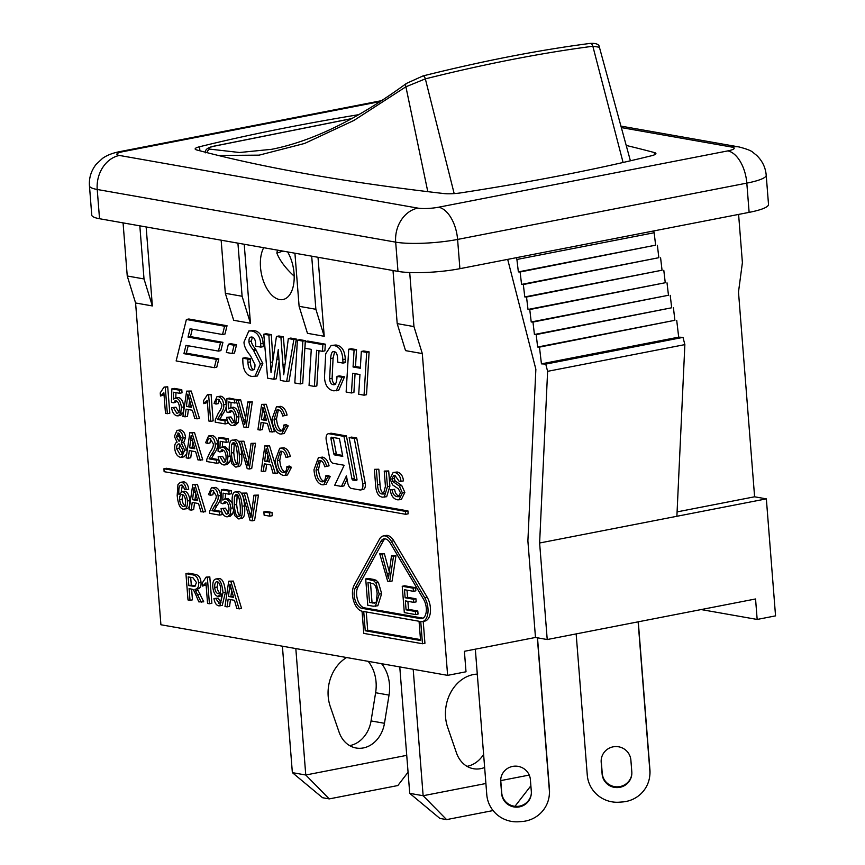 <?xml version="1.0" encoding="UTF-8"?>
<svg xmlns="http://www.w3.org/2000/svg" width="865" height="865" viewBox="0 0 865 865"><rect width="100%" height="100%" fill="white"/><g stroke="black" fill="none" stroke-linecap="round" stroke-linejoin="round"><path stroke-width="1.3" d="M282.401 646.198L292.359 772.64L305.767 775.008L295.819 648.566M349.644 745.619A28.761 23.604 100 0 0 371.053 720.923L375.615 692.735A37.227 30.545 100 0 0 368.198 661.336M406.734 755.35L305.767 775.008L329.23 798.903L397.857 785.539L408.064 772.196M381.606 663.704A37.227 30.545 -80 0 1 389.034 695.103L384.471 723.291A28.761 23.604 -80 0 1 356.142 748.009A28.761 23.604 -80 0 1 339.08 732.125L330.279 706.543A37.227 30.545 -80 0 1 346.595 657.519M292.359 772.64L322.526 797.714L329.23 798.903M123.068 222.878L127.242 275.989L135.589 302.988L160.912 624.757L447.627 675.36L466.008 671.781L464.397 651.302L535.478 637.462L547.221 639.538L755.556 598.969L757.167 619.448L701.158 609.566M576.155 633.904L587.27 775.083A29.788 29.324 7.2 0 0 619.264 802.19L622.443 801.952A29.788 29.324 7.2 0 0 649.691 776.456L649.788 775.678A29.788 29.324 -172.8 0 0 649.929 769.774L649.831 770.553A29.788 29.324 7.2 0 1 649.691 776.456M638.121 621.838L649.831 770.553M602.116 774.013L601.197 762.314A14.889 14.662 7.2 0 1 616.388 746.571A14.889 14.662 7.2 0 1 630.888 760.162L631.807 771.861A14.889 14.662 7.2 0 1 616.615 787.593A14.889 14.662 7.2 0 1 602.116 774.013L602.213 773.234A14.889 14.662 -172.8 0 0 631.774 774.424M601.316 758.973A14.889 14.662 -172.8 0 0 601.294 761.535L602.213 773.234M638.284 621.805L649.929 769.774M475.328 649.172L486.779 794.654A29.788 29.324 7.2 0 0 518.773 821.75L521.941 821.523A29.788 29.324 7.2 0 0 549.189 796.016L549.297 795.238A29.788 29.324 -172.8 0 0 549.437 789.334L549.329 790.113A29.788 29.324 7.2 0 1 549.189 796.016M537.349 637.786L549.329 790.113M501.624 793.573L500.705 781.874A14.889 14.662 7.2 0 1 515.897 766.141A14.889 14.662 7.2 0 1 530.396 779.722L531.315 791.421A14.889 14.662 7.2 0 1 516.113 807.153A14.889 14.662 7.2 0 1 501.624 793.573L501.722 792.794A14.889 14.662 -172.8 0 0 531.283 793.984M500.824 778.532A14.889 14.662 -172.8 0 0 500.803 781.095L501.722 792.794M537.511 637.819L549.437 789.334M485.903 783.506L423.136 795.724L413.189 669.272M529.229 775.072L500.77 780.608M484.638 767.482A28.761 23.604 -80 0 1 473.512 768.726A28.761 23.604 -80 0 1 456.45 752.842L447.648 727.26A37.227 30.545 -80 0 1 477.296 674.116M446.6 819.609L439.896 818.431L409.729 793.356L423.136 795.724L446.6 819.609L493.082 810.559M514.989 806.299L530.872 785.798M399.771 666.915L409.729 793.356M467.014 766.336A28.761 23.604 100 0 0 483.611 754.421M477.361 675.024A37.227 30.545 100 0 0 475.804 674.213M547.221 639.538L539.619 543.004L766.347 498.867L775.548 615.869L757.167 619.448M381.562 100.664L119.921 151.602C112.731 152.964 106.936 155.224 102.535 158.371L96.026 164.48C91.106 170.859 88.911 177.974 89.452 185.824L91.755 215.071A44.677 7.677 -4.5 0 0 99.529 218.726L397.986 271.394A44.677 7.677 -4.5 0 0 459.899 268.68L749.122 212.368A44.677 7.677 -4.5 0 0 768.509 204.432L766.206 175.173C765.536 167.475 762.346 160.879 756.659 155.386L753.123 152.532C751.696 150.899 747.025 149.04 739.099 146.963A29.788 24.436 -80 0 0 731.628 147.05A14.889 2.563 175.5 0 1 727.746 150.91A29.788 16.24 79 0 1 746.819 183.121A44.677 7.677 -4.5 0 0 766.217 175.249M221.148 240.189L225.333 293.3L233.68 320.299L250.439 323.25L242.103 296.262L225.333 293.3M237.918 243.151L242.103 296.262M244.222 244.265L250.439 323.25M677.09 511.885L754.604 496.791L738.494 292.035L742.397 262.646L738.602 214.423M754.604 496.791L766.347 498.867M218.207 155.451L259.122 155.149L304.642 143.439L353.926 120.451L405.901 86.792L425.342 78.866C485.514 63.848 541.349 52.981 592.849 46.256L599.413 47.229C599.196 44.299 596.072 43.034 590.049 43.423L590.049 43.423A3.72 2.433 -97.4 0 0 590.038 43.423C538.657 50.116 482.962 60.95 422.985 75.936L406.42 83.44C357.407 119.262 312.535 141.222 271.794 149.288L239.562 152.51L210.184 149.169A3.72 3.384 103.2 0 0 207.157 152.683M427.797 191.662L405.901 86.792A3.72 2.563 -126.2 0 1 406.42 83.44M273.113 149.029L271.794 149.288M210.184 149.169C207.73 148.456 208.811 147.504 213.439 146.326L351.644 118.656M294.186 276.162C285.677 268.399 279.892 260.722 276.865 253.121L282.92 251.088M276.865 253.121A29.788 16.24 79 0 1 277.503 250.136M287.634 251.92A29.788 16.24 79 0 1 293.992 281.612A29.788 16.24 79 0 1 282.974 299.539A29.788 16.24 79 0 1 265.804 286.629A29.788 16.24 79 0 1 260.927 256.224A29.788 16.24 79 0 1 263.695 247.704M139.827 225.841L144.012 278.952L152.359 305.94L135.589 302.988M127.242 275.989L144.012 278.952M146.142 226.954L152.359 305.94M311.692 256.17L315.876 309.281L324.224 336.28L307.453 333.317L299.106 306.318L315.876 309.281M294.922 253.207L299.106 306.318M318.006 257.283L324.224 336.28M447.627 675.36L422.304 353.59L405.544 350.628L397.197 323.629L393.013 270.518M228.717 581.193L233.334 581.096L241.573 608.517L236.837 608.592L234.469 600.31L228.144 599.196L227.106 606.873L224.997 606.495L228.717 581.193L230.879 581.572L239.118 608.992M230.468 599.607L229.56 606.397L227.106 606.873M206.108 584.881L202.551 586.07L202.302 582.945L206.14 577.117L207.34 577.323L209.417 603.748L207.568 603.424L205.946 582.837L202.551 586.07M206.14 577.117L209.795 576.847L211.871 603.273L209.417 603.748M394.602 489.331L392.148 489.817C392.678 493.731 394.321 496.023 397.089 496.683L398.365 496.694L400.495 492.866L398.43 488.844L392.569 484.897L389.985 478.799L393.143 472.474L394.732 472.485C398.311 473.328 400.409 476.291 401.036 481.351L399.143 481.275L395.056 475.566L393.672 475.534L391.888 478.896L392.656 481.351L399.316 486.033L402.387 492.909L398.981 499.808L397.435 499.808C393.315 498.878 390.937 495.537 390.288 489.763L394.602 489.331C395.132 493.255 396.776 495.548 399.543 496.207M393.143 472.474L397.186 471.998C400.765 472.852 402.863 475.804 403.49 480.875L401.036 481.351M395.121 475.577L394.332 478.421L395.11 480.875L401.771 485.557L404.842 492.423L401.425 499.332L398.981 499.808M323.694 481.427L321.769 481.805C324.083 482.194 325.381 480.226 325.662 475.88L328.116 475.404L330.181 476.637L326.137 484.346L322.18 484.822C317.39 483.373 314.655 478.345 313.995 469.76L318.439 457.596L320.072 457.596C323.175 458.277 325.359 461.186 326.635 466.311L324.732 466.786C323.748 462.926 322.256 460.85 320.255 460.58L319.034 460.569L316.049 470.106C316.741 477.21 318.644 481.102 321.769 481.805L322.796 481.805M318.439 457.596L322.526 457.12C325.618 457.801 327.813 460.71 329.078 465.835L324.732 466.786M320.374 460.602L318.504 469.63C319.185 476.734 321.088 480.626 324.224 481.329M345.438 362.597L342.94 362.154M334.647 351.828L333.09 358.078L332.106 378.34C332.376 381.919 333.587 383.887 335.75 384.233M345.416 362.597L342.962 363.073L337.782 362.154L337.599 358.326C337.339 354.066 336.171 351.839 334.085 351.677C332.192 350.995 331.046 353.288 330.646 358.564L329.651 378.816C329.922 382.395 331.144 384.363 333.306 384.709C335.598 385.195 336.831 382.417 337.004 376.383L339.448 375.907L344.508 376.805L338.647 390.364L333.749 390.818C328.192 389.845 325.099 385.433 324.472 377.594L325.705 353.753L331.133 345.459L333.522 345.481C339.231 346.238 342.335 350.941 342.843 359.591L342.951 362.392L345.394 361.916L345.297 359.116L342.843 359.591M331.133 345.459L335.966 345.005C341.686 345.762 344.789 350.466 345.297 359.116M297.398 340.161L299.852 339.675L305.313 340.648L302.718 383.454L300.263 383.93L294.814 382.968L297.398 340.161L302.858 341.124L300.263 383.93M250.331 355.504C246.06 350.357 243.952 345.859 244.006 342.021L248.817 330.971L254.115 330.527C259.478 331.587 262.495 335.793 263.144 343.167L263.306 346.649L260.852 347.125L255.737 346.216L255.608 343.189C255.305 339.491 254.083 337.447 251.942 337.047L250.991 337.036M252.375 337.145L251.401 341.026C251.315 342.962 252.742 345.73 255.694 349.341L262.809 363.538L257.37 376.005L251.942 376.448C246.579 375.475 243.562 370.934 242.903 362.824L242.73 358.196L247.812 359.083L247.92 362.392C248.233 367.387 249.455 369.961 251.596 370.123L252.645 370.134M242.73 358.196L245.184 357.71L250.266 358.607L250.374 361.916C250.688 366.911 251.91 369.485 254.051 369.647M242.189 493.137L244.352 493.515L250.904 517.767L253.953 495.213L255.986 495.569L252.148 520.86L250.093 520.492L242.189 493.137L246.806 493.039L251.737 511.053M253.953 495.213L258.44 495.094L254.602 520.384L252.148 520.86M225.43 508.144L222.975 508.62L226.273 514.113C228.219 514.253 229.117 512.296 228.965 508.231C228.555 504.382 227.322 502.197 225.268 501.689L222.727 503.776L220.953 503.062L221.353 489.795L228.847 491.115L229.095 494.207L223.073 493.147L222.813 500.067L225.538 498.921C228.447 499.775 230.241 502.889 230.901 508.285L230.198 514.275L227.69 516.773L226.489 516.762C223.603 516.027 221.797 513.291 221.062 508.566L225.43 508.144L228.717 513.637M225.916 501.884L225.17 503.289L222.727 503.776M221.353 489.795L223.797 489.32L231.301 490.639L231.539 493.731L229.095 494.207M225.495 493.58L225.3 498.791M227.992 498.445L224.608 498.932L227.992 498.445L232.177 502.738M233.269 511.442L232.642 513.799L230.144 516.286L227.69 516.773M192.787 484.422L197.404 484.324L205.643 511.734L200.907 511.81L198.539 503.538L192.214 502.424L191.176 510.101L189.067 509.723L192.787 484.422L194.949 484.8L203.189 512.221M194.538 502.835L193.63 509.615L191.176 510.101M284.953 472.085L283.028 472.452C285.342 472.852 286.639 470.874 286.921 466.538L289.375 466.062L291.44 467.295L287.396 475.004L283.439 475.48C278.649 474.02 275.913 469.003 275.254 460.418L279.698 448.254L281.33 448.254C284.434 448.935 286.618 451.844 287.894 456.969L285.991 457.444C285.007 453.584 283.515 451.508 281.514 451.238L280.292 451.227L277.308 460.764C278 467.868 279.903 471.76 283.028 472.452L284.055 472.463M279.698 448.254L283.785 447.778C286.877 448.459 289.072 451.357 290.337 456.493L285.991 457.444M281.633 451.26L279.763 460.288C280.444 467.392 282.358 471.284 285.482 471.976M239.291 441.291L241.454 441.669L248.017 465.921L251.055 443.367L253.099 443.723L249.25 469.014L247.195 468.646L239.291 441.291L243.908 441.193L248.839 459.207M251.055 443.367L255.543 443.248L251.704 468.527L249.25 469.014M222.532 456.298L220.088 456.774L223.375 462.267C225.333 462.407 226.23 460.45 226.068 456.385C225.657 452.536 224.424 450.351 222.37 449.843L219.829 451.919L218.056 451.216L218.456 437.95L225.949 439.269L226.197 442.361L220.186 441.301L219.915 448.221L222.64 447.075C225.549 447.929 227.344 451.043 228.003 456.439L227.3 462.429L224.792 464.927L223.592 464.916C220.705 464.181 218.899 461.445 218.164 456.72L222.532 456.298L225.83 461.791M223.019 450.038L222.273 451.443L219.829 451.919M218.456 437.95L220.91 437.474L228.403 438.793L228.652 441.885L226.197 442.361M222.597 441.723L222.402 446.946M225.095 446.6L221.71 447.086L225.095 446.6L229.279 450.892M230.382 459.596L229.755 461.942L227.246 464.44L224.792 464.927M189.889 432.576L194.506 432.478L202.745 459.888L198.009 459.964L195.641 451.692L189.316 450.579L188.278 458.245L186.17 457.877L189.889 432.576L192.052 432.954L200.291 460.364M191.641 450.989L190.733 457.769L188.278 458.245M281.698 430.651L279.784 431.029C282.098 431.419 283.396 429.451 283.666 425.104L286.12 424.629L288.196 425.861L284.142 433.581L280.184 434.046C275.394 432.597 272.67 427.58 272.01 418.995L276.454 406.82L278.076 406.82C281.179 407.502 283.363 410.41 284.639 415.546L282.736 416.022C281.763 412.151 280.271 410.086 278.271 409.805L277.038 409.805L274.064 419.33C274.746 426.434 276.649 430.338 279.784 431.029L280.811 431.029M276.454 406.82L280.53 406.345C283.634 407.026 285.818 409.934 287.094 415.07L282.736 416.022M278.379 409.826L276.508 418.855C277.2 425.958 279.103 429.862 282.228 430.554M236.048 399.857L238.21 400.246L244.763 424.488L247.812 401.944L249.844 402.301L246.006 427.58L243.941 427.213L236.048 399.857L240.654 399.771L245.584 417.784M247.812 401.944L252.299 401.825L248.46 427.105L246.006 427.58M219.191 399.511L218.467 403.587L216.012 404.063L214.077 403.382L217.007 396.635L218.38 396.646C221.429 397.543 223.181 400.246 223.657 404.777C224.24 407.35 223.04 410.745 220.067 414.951L217.547 419.493L224.943 420.801L225.181 423.904L215.212 422.152L215.255 419.936L218.315 413.102C220.997 409.35 222.143 406.442 221.743 404.366L218.542 399.306L217.785 399.306M217.007 396.635L220.835 396.17C223.873 397.067 225.635 399.771 226.111 404.301C226.684 406.874 225.495 410.269 222.521 414.476L220.002 419.017L227.29 420.304M227.419 420.693L227.636 423.428L225.181 423.904M186.645 391.142L191.251 391.045L199.491 418.465L194.766 418.541L192.387 410.259L186.062 409.145L185.034 416.822L182.915 416.443L186.645 391.142L188.808 391.521L197.036 418.941M188.397 409.556L187.489 416.346L185.034 416.822M164.036 394.829L160.479 396.019L160.23 392.894L164.069 387.066L165.269 387.271L167.345 413.697L165.496 413.373L163.874 392.786L160.479 396.019M164.069 387.066L167.713 386.796L169.799 413.221L167.345 413.697M349.146 437.571L351.601 437.095L356.726 437.993L365.203 483.092A5.958 3.244 79 0 1 363.138 489.482L360.683 489.958A5.958 3.244 79 0 1 360.013 489.968L351.46 488.455A5.958 3.244 79 0 1 347.806 483.157L346.433 475.88L341.448 486.422L334.723 485.233L344.173 465.262L333.274 463.337A5.958 3.244 79 0 1 329.619 458.039L326.256 440.134A5.958 3.244 79 0 1 328.311 433.743A5.958 3.244 79 0 1 328.992 433.743L343.967 436.382L351.925 478.723A1.492 0.811 -101 0 0 352.844 480.043L356.261 480.648A1.492 0.811 -101 0 0 356.434 480.648A1.492 0.811 -101 0 0 356.942 479.048L349.146 437.571L354.282 438.469L362.749 483.567A5.958 3.244 79 0 1 360.683 489.958M347.07 479.253L343.902 485.935L341.448 486.422M328.311 433.743L330.765 433.268A5.958 3.244 79 0 1 331.446 433.257L346.422 435.906L354.38 478.248A1.492 0.811 -101 0 0 355.288 479.567L356.964 479.87M383.368 535.943L385.822 535.467A14.889 8.12 79 0 1 393.78 540.787L427.148 597.164A14.889 8.12 79 0 1 430.402 612.042A14.889 8.12 79 0 1 424.877 621.07L422.434 621.546A14.889 8.12 79 0 1 420.736 621.557L422.477 643.744L363.797 633.385L362.046 611.198A14.889 8.12 79 0 1 353.59 600.807A14.889 8.12 79 0 1 354.153 585.183L379.465 539.176A14.889 8.12 79 0 1 383.368 535.943A14.889 8.12 79 0 1 391.326 541.263L424.693 597.639A14.889 8.12 79 0 1 427.948 612.528A14.889 8.12 79 0 1 422.434 621.546M423.212 621.394L424.931 643.268L422.477 643.744M228.382 344.205L230.836 343.719L236.567 344.735L234.512 353.028L232.058 353.504L226.338 352.488L228.382 344.205L234.112 345.211L232.058 353.504M163.939 468.754L166.394 468.279L407.956 510.912L408.139 513.832L405.685 514.307L164.123 471.674L163.939 468.754L405.501 511.388L405.685 514.307M186.397 319.477L188.84 319.001L227.041 325.748L224.987 334.041L222.532 334.517L190.073 328.786L188.019 337.08L220.488 342.81L218.434 351.093L185.964 345.373L183.921 353.655L216.38 359.386L214.325 367.679L176.136 360.943L186.397 319.477L224.586 326.224L222.532 334.517M192.311 329.176L190.473 336.604L222.932 342.324L220.889 350.617L218.434 351.093M188.202 345.762L186.364 353.18L218.834 358.91L216.78 367.203L214.325 367.679M175.919 407.22L173.476 407.696L176.763 413.189C178.72 413.329 179.617 411.362 179.455 407.307C179.044 403.447 177.812 401.263 175.757 400.755L173.216 402.841L171.443 402.139L171.843 388.872L179.347 390.191L179.585 393.283L173.573 392.223L173.314 399.143L176.028 397.997C178.947 398.851 180.731 401.966 181.401 407.35L180.688 413.34L178.179 415.838L176.979 415.838C174.092 415.103 172.286 412.367 171.551 407.631L175.919 407.22L179.217 412.702M176.406 400.96L175.671 402.366L173.216 402.841M171.843 388.872L174.297 388.396L181.791 389.715L182.039 392.807L179.585 393.283M175.984 392.645L175.79 397.868M178.482 397.522L175.098 397.997L178.482 397.522C181.391 398.376 183.185 401.49 183.845 406.874L183.142 412.864L180.634 415.362L178.179 415.838M207.395 402.474L203.837 403.674L203.589 400.549L207.427 394.71L208.627 394.927L210.703 421.352L208.854 421.028L207.232 400.441L203.837 403.674M207.427 394.71L211.082 394.451L213.158 420.877L210.703 421.352M231.009 416.941L228.555 417.417L231.842 422.909C233.799 423.05 234.696 421.082 234.534 417.027C234.123 413.167 232.89 410.983 230.847 410.486L228.295 412.562L226.533 411.859L226.922 398.592L234.426 399.911L234.664 403.004L228.652 401.944L228.392 408.864L231.117 407.718C234.026 408.572 235.81 411.686 236.48 417.071L235.767 423.061L233.269 425.558L232.069 425.558C229.182 424.823 227.365 422.088 226.63 417.352L231.009 416.941L234.296 422.434M231.485 410.68L230.75 412.086L228.295 412.562M226.922 398.592L229.376 398.116L236.891 399.695M231.074 402.366L230.869 407.588M233.561 407.242L230.177 407.718L233.561 407.242C236.48 408.096 238.264 411.21 238.935 416.595L238.221 422.585L235.713 425.083L233.269 425.558M261.641 404.377L266.258 404.29L274.497 431.7L269.772 431.776L267.393 423.504L261.068 422.38L260.041 430.056L257.921 429.689L261.641 404.377L263.803 404.766L272.043 432.176M263.403 422.79L262.484 429.581L260.041 430.056M177.022 430.402L178.179 430.402C180.98 431.267 182.623 433.819 183.099 438.047L181.282 442.923L184.667 450.189L181.618 457.282L180.32 457.282C177.152 456.342 175.281 453.357 174.719 448.34C174.481 444.826 175.26 442.772 177.087 442.188L174.384 436.425L177.022 430.402L180.623 429.927C183.434 430.792 185.078 433.343 185.553 437.56L183.737 442.447L187.164 451.098M186.764 453.833L184.061 456.807L181.618 457.282M210.725 438.869L209.99 442.945L207.546 443.421L205.611 442.75L208.541 435.992L209.903 436.003C212.952 436.901 214.715 439.615 215.19 444.145C215.763 446.708 214.574 450.103 211.601 454.309L209.071 458.85L216.466 460.158L216.715 463.272L206.746 461.51L206.789 459.293L209.838 452.46C212.531 448.708 213.677 445.799 213.277 443.723L210.076 438.663L209.319 438.663M208.541 435.992L212.358 435.528C215.407 436.425 217.169 439.139 217.634 443.659C218.218 446.232 217.018 449.627 214.044 453.833L211.525 458.374L218.813 459.661M218.953 460.05L219.169 462.786L216.715 463.272M235.723 439.647L233.269 440.134C236.48 440.512 238.47 445.28 239.237 454.439C239.94 463.37 238.654 467.554 235.388 466.992L231.744 463.683L229.409 452.709C228.695 443.723 229.982 439.539 233.269 440.134L235.723 439.647C238.924 440.036 240.913 444.805 241.692 453.963C242.395 462.894 241.108 467.078 237.832 466.516M264.895 445.81L269.512 445.713L277.741 473.123L273.016 473.198L270.637 464.927L264.312 463.813L263.284 471.49L261.165 471.111L264.895 445.81L267.058 446.189L275.297 473.609M266.647 464.224L265.739 471.003L263.284 471.49M182.385 485.287L181.261 491.742M184.775 491.223L182.32 491.698C185.078 492.499 186.786 495.613 187.456 501.008C187.683 506.566 186.343 509.28 183.434 509.161C180.169 508.88 178.082 504.317 177.184 495.483L177.941 484.67L180.342 482.324L181.499 482.324C183.975 482.908 185.575 485.341 186.299 489.644L184.483 489.579L183.564 486.671L181.585 484.951L180.104 485.546C179.001 486.552 178.601 489.558 178.936 494.564L182.32 491.698L181.434 491.698L184.775 491.223C187.521 492.023 189.23 495.126 189.911 500.532C190.127 506.09 188.797 508.804 185.888 508.685M180.342 482.324L183.942 481.848C186.429 482.421 188.029 484.865 188.754 489.168L186.299 489.644M213.612 490.725L212.887 494.791L210.444 495.267L208.508 494.596L211.438 487.838L212.801 487.849C215.85 488.747 217.612 491.461 218.088 495.991C218.661 498.564 217.461 501.949 214.498 506.155L211.968 510.696L219.364 512.004L219.613 515.118L209.644 513.356L209.676 511.15L212.736 504.306C215.428 500.554 216.574 497.645 216.163 495.569L212.974 490.509L212.217 490.509M211.438 487.838L215.255 487.373C218.304 488.271 220.056 490.985 220.532 495.515C221.116 498.078 219.915 501.473 216.942 505.679L214.423 510.22L221.71 511.507M221.851 511.896L222.067 514.632L219.613 515.118M238.621 491.493L236.167 491.98C239.367 492.358 241.357 497.126 242.135 506.285C242.838 515.216 241.551 519.4 238.275 518.849L234.642 515.529L232.296 504.555C231.593 495.58 232.88 491.385 236.167 491.98L238.621 491.493C241.822 491.882 243.811 496.651 244.59 505.809C245.292 514.74 244.006 518.924 240.73 518.362M263.868 511.918L266.323 511.442L272.021 512.448L272.28 515.702L269.826 516.178L264.128 515.172L263.868 511.918L269.566 512.934L269.826 516.178M263.782 334.225L268.885 335.123L271.037 372.566L276.443 336.463L280.92 337.253L283.72 374.772L288.326 338.55L293.862 339.534L286.639 381.53L280.411 380.427L278.281 349.622L273.87 379.27L267.609 378.167L263.782 334.225L266.236 333.749L271.34 334.647L272.832 358.38M276.443 336.463L278.898 335.977L283.363 336.766L285.277 360.532M288.326 338.55L290.77 338.074L296.306 339.058L289.083 381.043L286.639 381.53M278.941 362.554L276.324 378.794L273.87 379.27M305.334 341.556L307.789 341.08L325.337 344.173L324.894 350.844L322.44 351.32L316.612 350.293L314.384 386.428L309.054 385.476L311.27 349.352L304.934 348.227L305.334 341.556L322.883 344.659L322.44 351.32M319.012 350.714L316.839 385.941L314.384 386.428M348.725 349.211L354.088 350.163L353.061 366.987L360.305 368.263L361.332 351.439L366.674 352.379L364.057 395.186L358.716 394.245L359.948 374.545L352.682 373.258L351.45 392.97L346.13 392.029L348.725 349.211L351.179 348.736L356.531 349.687L355.515 366.511L360.359 367.365M361.332 351.439L363.787 350.963L369.117 351.904L366.511 394.71L364.057 395.186M355.072 373.68L353.904 392.483L351.45 392.97M384.233 471.079L388.688 470.96L389.888 486.162L386.677 496.705L382.449 497.159C378.297 496.564 376.005 492.358 375.561 484.551L374.372 469.338L376.372 469.695L377.562 484.887C377.929 490.79 379.421 493.829 382.027 493.98L383.433 494.002L385.433 486.271L384.233 471.079L386.233 471.436L387.433 486.649L384.222 497.18M374.372 469.338L378.816 469.219L380.016 484.411C380.384 490.314 381.876 493.353 384.471 493.504L382.027 493.98M185.932 573.646L188.386 573.171L195.079 574.349C198.69 574.944 200.669 577.658 201.015 582.48C201.35 586.394 200.118 588.535 197.328 588.892L203.74 601.835L198.788 601.878L196.355 596.039C194.506 591.563 193.23 589.324 192.517 589.346L189.078 588.622L190.008 600.321L188.008 599.975L185.932 573.646L192.625 574.825C196.247 575.42 198.226 578.134 198.561 582.956C198.896 586.87 197.674 589.011 194.885 589.368L201.286 602.31M191.608 589.076L192.452 599.845L190.008 600.321M221.408 595.931L217.926 596.45C215.169 595.671 213.46 592.547 212.79 587.054C212.563 581.453 213.915 578.771 216.823 578.999C220.078 579.301 222.132 583.853 223.008 592.633L219.829 605.824L218.715 605.824C216.272 605.295 214.693 602.862 213.969 598.537L215.731 598.569L219.213 603.186M219.278 578.523L215.763 578.999L219.278 578.523C222.532 578.826 224.586 583.367 225.451 592.157L222.273 605.349L219.829 605.824M213.969 598.537L218.175 598.093L220.997 602.71M233.334 581.096L230.879 581.572M228.49 596.472L229.971 584.145L233.626 597.38L228.49 596.472L233.345 596.418M231.701 590.654L230.944 595.996M231.16 588.73L229.549 589.043M209.795 576.847L207.34 577.323M395.11 480.875L392.656 481.351M390.288 489.763L392.148 489.817M330.181 476.637L327.727 477.112L323.683 484.832M329.078 465.835L326.635 466.311M325.662 475.88L327.727 477.112M344.508 376.805L342.064 377.281L336.193 390.839M334.085 351.677L333.252 351.677M334.896 384.406L334.16 384.72M337.004 376.383L342.064 377.281M305.313 340.648L302.858 341.124M250.266 358.607L247.812 359.083M253.521 369.744L251.596 370.123C254.018 370.35 255.132 368.533 254.959 364.684L250.526 355.742M248.817 330.971L251.661 331.003C257.024 332.063 260.041 336.28 260.7 343.643L260.852 347.125M251.942 337.047C249.823 336.863 248.828 338.345 248.958 341.502C248.871 343.437 250.299 346.205 253.24 349.817L260.354 364.014L254.926 376.48M255.694 349.341L253.24 349.817M246.806 493.039L244.352 493.515M258.44 495.094L255.986 495.569M227.517 513.875L226.933 514.113M225.268 501.689L224.554 501.689M231.301 490.639L228.847 491.115M221.062 508.566L222.975 508.62M197.404 484.324L194.949 484.8M192.56 499.7L194.041 487.373L197.696 500.597L192.56 499.7L197.415 499.646M195.771 493.872L195.014 499.213M195.231 491.947L193.619 492.261M291.44 467.295L288.986 467.77L284.942 475.48M290.337 456.493L287.894 456.969M286.921 466.538L288.986 467.77M243.908 441.193L241.454 441.669M255.543 443.248L253.099 443.723M224.619 462.018L224.035 462.267M222.37 449.843L221.656 449.843M228.403 438.793L225.949 439.269M218.164 456.72L220.088 456.774M194.506 432.478L192.052 432.954M189.662 447.843L191.143 435.528L194.798 448.751L189.662 447.843L194.517 447.8M192.873 442.026L192.117 447.367M192.333 440.101L190.722 440.415M288.196 425.861L285.742 426.348L281.687 434.057M287.094 415.07L284.639 415.546M283.666 425.104L285.742 426.348M240.654 399.771L238.21 400.246M252.299 401.825L249.844 402.301M218.542 399.306C216.693 399.089 215.85 400.679 216.012 404.063M220.002 419.017L217.547 419.493M227.3 420.336L224.943 420.801M191.251 391.045L188.808 391.521M186.418 406.42L187.9 394.094L191.543 407.329L186.418 406.42L191.273 406.366M189.63 400.603L188.862 405.945M189.089 398.679L187.478 398.992M167.713 386.796L165.269 387.271M346.422 435.906L343.967 436.382M356.726 437.993L354.282 438.469M334.658 454.925A1.492 0.811 79 0 1 333.739 453.606L330.96 438.825A1.492 0.811 79 0 1 331.479 437.225A1.492 0.811 79 0 1 331.652 437.225L339.437 438.598L342.767 456.363L334.658 454.925L337.101 454.449L342.594 455.423M333.393 437.539A1.492 0.811 -101 0 0 333.414 438.35L336.193 453.13A1.492 0.811 -101 0 0 337.101 454.449M355.504 587.465L380.816 541.447A11.915 6.498 79 0 1 383.93 538.863A11.915 6.498 79 0 1 390.299 543.123L423.677 599.499A11.915 6.498 79 0 1 426.272 611.404A11.915 6.498 79 0 1 421.861 618.626A11.915 6.498 79 0 1 420.509 618.637L361.819 608.279A11.915 6.498 79 0 1 355.05 599.964A11.915 6.498 79 0 1 355.504 587.465L357.959 586.989A11.915 6.498 -101 0 0 357.505 599.477A11.915 6.498 -101 0 0 364.273 607.803L422.953 618.151A11.915 6.498 -101 0 0 423.039 618.172M419.06 621.265L363.722 611.501L365.246 630.758L420.574 640.522L419.06 621.265M385.206 538.852A11.915 6.498 -101 0 0 383.271 540.971L357.959 586.989M366.252 611.944L367.69 630.282L365.246 630.758M367.69 630.282L420.498 639.603M236.567 344.735L234.112 345.211M407.956 510.912L405.501 511.388M227.041 325.748L224.586 326.224M190.473 336.604L188.019 337.08M222.932 342.324L220.488 342.81M186.364 353.18L183.921 353.655M218.834 358.91L216.38 359.386M178.006 412.94L177.422 413.189M175.757 400.755L175.044 400.755M181.791 389.715L179.347 390.191M171.551 407.631L173.476 407.696M211.082 394.451L208.627 394.927M233.096 422.661L232.501 422.909M230.847 410.486L230.133 410.475M236.88 399.435L234.426 399.911M236.826 402.582L234.664 403.004M226.63 417.352L228.555 417.417M266.258 404.29L263.803 404.766M261.414 419.655L262.895 407.329L266.55 420.563L261.414 419.655L266.279 419.601M264.636 413.838L263.868 419.179M264.085 411.913L262.473 412.227M183.737 442.447L181.282 442.923M176.287 436.641L178.417 433.062L181.185 437.679L179.077 441.312L176.287 436.641L178.731 436.165L181.531 440.836M177.822 433.062L178.417 433.062M176.633 448.697C176.503 445.443 177.368 443.864 179.228 443.95L182.764 449.897C182.893 453.152 182.018 454.731 180.125 454.633L176.633 448.697L179.077 448.221L182.58 454.157M178.525 443.95L179.228 443.95M180.861 454.633L181.488 454.374M179.228 433.408L178.731 436.165M179.909 444.167L179.077 448.221M210.076 438.663C208.216 438.447 207.373 440.036 207.546 443.421M211.525 458.374L209.071 458.85M218.823 459.693L216.466 460.158M238.881 466.527L235.388 466.992M231.312 453.044L231.571 444.318L233.453 442.793C235.269 442.383 236.556 446.145 237.324 454.103C237.788 461.986 237.075 465.402 235.172 464.343C233.377 464.764 232.09 460.991 231.312 453.044L233.766 452.568C234.545 460.515 235.831 464.289 237.626 463.867M232.912 442.793L233.453 442.793M234.307 443.194L233.766 452.568M269.512 445.713L267.058 446.189M264.668 461.088L266.15 448.762L269.793 461.986L264.668 461.088L269.523 461.034M267.88 455.26L267.123 460.602M267.339 453.336L265.728 453.649M181.585 484.951L181.012 484.951M182.147 485.146L180.104 485.546M186.916 508.696L183.434 509.161M179.617 499.646C179.498 496.078 180.353 494.358 182.169 494.477C184.007 494.942 185.142 497.072 185.564 500.878C185.705 504.782 184.915 506.652 183.185 506.512C181.293 505.863 180.104 503.571 179.617 499.646L182.072 499.17C182.558 503.095 183.748 505.387 185.64 506.036M181.531 494.477L182.169 494.477M182.904 494.748L182.072 499.17M212.974 490.509C211.114 490.304 210.271 491.882 210.444 495.267M214.423 510.22L211.968 510.696M221.721 511.539L219.364 512.004M241.778 518.373L238.275 518.849M234.21 504.89L234.469 496.164L236.35 494.639C238.156 494.229 239.454 498.002 240.221 505.949C240.686 513.832 239.973 517.248 238.07 516.2C236.275 516.61 234.988 512.837 234.21 504.89L236.664 504.414C237.442 512.361 238.729 516.135 240.524 515.713M235.81 494.639L236.35 494.639M237.205 495.039L236.664 504.414M272.021 512.448L269.566 512.934M271.34 334.647L268.885 335.123M283.363 336.766L280.92 337.253M296.306 339.058L293.862 339.534M325.337 344.173L322.883 344.659M356.531 349.687L354.088 350.163M355.515 366.511L353.061 366.987M369.117 351.904L366.674 352.379M388.688 470.96L386.233 471.436M378.816 469.219L376.372 469.695M197.934 588.816L194.885 589.368M198.636 590.406L196.182 590.882M188.851 585.616L188.159 576.912L192.938 577.744L196.506 582.588L194.744 586.416L188.851 585.616L191.295 585.14L195.706 585.919M190.689 577.355L191.295 585.14M218.175 598.093L215.731 598.569M219.775 602.948L218.553 603.186C220.78 603.359 221.71 600.386 221.321 594.255M221.159 593.909L217.926 596.45M220.629 588.276C220.802 592.071 219.98 593.877 218.164 593.682C216.282 593.13 215.136 591.076 214.704 587.486C214.585 583.54 215.439 581.615 217.266 581.702C219.04 582.177 220.164 584.372 220.629 588.276M218.813 593.682L219.375 593.444M216.693 581.712L217.266 581.702M218.045 582.026L217.158 587.011C217.58 590.59 218.737 592.655 220.618 593.206M379.724 553.751L381.887 554.141L388.45 578.382L391.488 555.827L393.532 556.195L389.693 581.475L387.628 581.107L379.724 553.751L384.341 553.654L389.272 571.668M391.488 555.827L395.975 555.708L392.137 580.999L389.693 581.475M365.711 578.923L368.166 578.447L373.356 579.366L376.08 580.22L378.438 582.502L381.66 593.671L377.821 605.77L373.237 606.214L367.776 605.251L365.711 578.923L373.626 580.696L375.983 582.978L379.216 594.147L375.378 606.246M402.236 586.265L404.69 585.789L415.622 587.713L415.86 590.827L413.416 591.303L404.485 589.725L405.123 597.769L413.481 599.25L413.73 602.364L405.361 600.883L406.074 609.836L415.341 611.468L415.589 614.582L404.312 612.593L402.236 586.265L413.167 588.189L413.416 591.303M407.015 590.168L407.566 597.293L415.935 598.775L416.173 601.878L413.73 602.364M407.891 601.326L408.518 609.36L417.795 610.993L418.033 614.107L415.589 614.582M384.341 553.654L381.887 554.141M395.975 555.708L393.532 556.195M378.438 582.502L375.983 582.978M369.539 602.494L367.96 582.394L373.745 583.94C375.453 585.075 376.578 588.341 377.151 593.725L376.307 601.867L374.642 603.121L369.539 602.494L375.659 602.656M370.479 582.837L371.993 602.018M415.622 587.713L413.167 588.189M407.566 597.293L405.123 597.769M415.935 598.775L413.481 599.25M408.518 609.36L406.074 609.836M417.795 610.993L415.341 611.468M539.619 543.004L547.61 371.334L545.75 364.1L541.436 363.862L539.468 347.125L537.641 347.027L536.181 334.593L534.429 334.496L532.97 322.072L531.218 321.975L529.758 309.551L528.007 309.454L526.536 297.03L524.785 296.933L523.325 284.509L521.573 284.412L520.114 271.988L518.362 271.891L516.902 259.468L654.156 232.739L653.702 230.955M516.902 259.468L516.448 257.673M518.362 271.891L655.627 245.163L654.156 232.739M520.114 271.988L655.627 245.163M521.573 284.412L658.838 257.694L657.378 245.26M523.325 284.509L658.838 257.694M524.785 296.933L662.049 270.215L660.59 257.792M526.536 297.03L662.049 270.215M528.007 309.454L665.261 282.736L663.801 270.312M529.758 309.551L665.261 282.736M531.218 321.975L668.472 295.257L667.012 282.833M532.97 322.072L668.472 295.257M534.429 334.496L671.683 307.778L670.224 295.354M536.181 334.593L671.683 307.778M537.641 347.027L674.895 320.299L673.435 307.875M539.468 347.125L674.895 320.299M541.436 363.862L678.69 337.145L676.722 320.407M545.75 364.1L683.004 337.382L678.69 337.145M547.61 371.334L684.864 344.616L683.004 337.382M676.884 516.286L684.864 344.616M507.679 259.381L535.868 369.269L527.888 540.928L535.478 637.462M409.707 272.529L413.957 326.592L422.304 353.59M413.957 326.592L397.197 323.629M626.217 145.45A1638.224 281.655 175.5 0 1 654.34 152.554A14.889 2.563 175.5 0 1 655.919 153.548A14.889 2.563 175.5 0 1 651.486 155.754A655.292 112.666 175.5 0 1 460.872 192.863A14.889 2.563 175.5 0 1 443.767 193.544A1638.224 281.655 175.5 0 1 196.723 149.948A14.889 2.563 175.5 0 1 195.144 148.953A14.889 2.563 175.5 0 1 199.577 146.747A655.292 112.666 175.5 0 1 358.78 114.656M384.471 723.291L371.053 720.923M389.034 695.103L375.615 692.735M601.294 761.535L601.197 762.314M500.803 781.095L500.705 781.874M623.081 162.479L592.849 46.256A3.72 2.433 -97.4 0 0 590.049 43.423M454.179 193.598L425.342 78.866A3.72 1.589 -104 0 0 422.985 75.936M213.439 146.326A3.72 2.454 -103.1 0 0 212.92 146.358C207.189 147.839 204.746 149.991 205.578 152.824M399.403 496.229L397.089 496.683M397.186 471.998L394.732 472.485M394.332 478.421L391.888 478.896M401.771 485.557L399.316 486.033M404.842 492.423L402.387 492.909M322.526 457.12L320.072 457.596M318.504 469.63L316.049 470.106M335.966 345.005L333.522 345.481M333.09 358.078L330.646 358.564M332.106 378.34L329.651 378.816M250.266 359.191L247.822 359.667M250.374 361.916L247.92 362.392M254.115 330.527L251.661 331.003M263.144 343.167L260.7 343.643M251.401 341.026L248.958 341.502M256.505 350.325L254.061 350.801M262.809 363.538L260.354 364.014M251.466 513.01L249.78 513.334M232.653 507.939L230.901 508.285M232.642 513.799L230.198 514.275M283.785 447.778L281.33 448.254M279.763 460.288L277.308 460.764M248.569 461.164L246.882 461.488M229.755 456.093L228.003 456.439M229.755 461.942L227.3 462.429M280.53 406.345L278.076 406.82M276.508 418.855L274.064 419.33M245.314 419.73L243.627 420.055M220.835 396.17L218.38 396.646M226.111 404.301L223.657 404.777M222.521 414.476L220.067 414.951M365.203 483.092L362.749 483.567M331.446 433.257L328.992 433.743M354.38 478.248L351.925 478.723M355.288 479.567L352.844 480.043M336.193 453.13L333.739 453.606M333.414 438.35L330.96 438.825M427.148 597.164L424.693 597.639M393.78 540.787L391.326 541.263M383.271 540.971L380.816 541.447M422.953 618.151L420.509 618.637M364.273 607.803L361.819 608.279M183.845 406.874L181.401 407.35M183.142 412.864L180.688 413.34M238.935 416.595L236.48 417.071M238.221 422.585L235.767 423.061M180.623 429.927L178.179 430.402M185.553 437.56L183.099 438.047M187.121 449.714L184.667 450.189M212.358 435.528L209.903 436.003M217.634 443.659L215.19 444.145M214.044 453.833L211.601 454.309M241.692 453.963L239.237 454.439M234.015 443.842L231.571 444.318M189.911 500.532L187.456 501.008M183.942 481.848L181.499 482.324M215.255 487.373L212.801 487.849M220.532 495.515L218.088 495.991M216.942 505.679L214.498 506.155M244.59 505.809L242.135 506.285M236.913 495.688L234.469 496.164M272.226 362.046L270.604 362.359M284.715 364.576L283.136 364.879M278.66 359.029L277.081 359.343M389.888 486.162L387.433 486.649M380.016 484.411L377.562 484.887M195.079 574.349L192.625 574.825M201.015 582.48L198.561 582.956M200.561 594.212L198.117 594.688M195.587 585.897L193.133 586.373M225.451 592.157L223.008 592.633M217.158 587.011L214.704 587.486M389.001 573.625L387.315 573.949M373.356 579.366L370.912 579.842M376.08 580.22L373.626 580.696M381.66 593.671L379.216 594.147M375.205 602.581L372.761 603.067M654.34 152.554L654.513 154.781M199.577 146.747L199.891 150.791M397.986 271.394L395.683 242.146A44.677 7.677 -4.5 0 0 457.596 239.432A29.788 16.24 -101 0 0 438.533 207.222A14.889 2.563 175.5 0 1 417.892 208.119L119.435 155.451A14.889 2.563 175.5 0 1 123.306 151.591L380.146 101.583M459.899 268.68L457.596 239.432L746.819 183.121L749.122 212.368M89.452 185.748A44.677 7.677 -4.5 0 0 97.226 189.478L395.683 242.146A29.788 24.436 -80 0 1 417.892 208.119M99.529 218.726L97.226 189.478A29.788 24.436 -80 0 1 119.435 155.451M119.986 151.591A29.788 16.24 79 0 1 123.306 151.591M621.34 127.588L731.628 147.05M727.746 150.91L438.533 207.222M351.806 118.57L212.92 146.358M599.51 47.607L630.401 160.793M620.94 126.106L739.099 146.963"/></g></svg>
